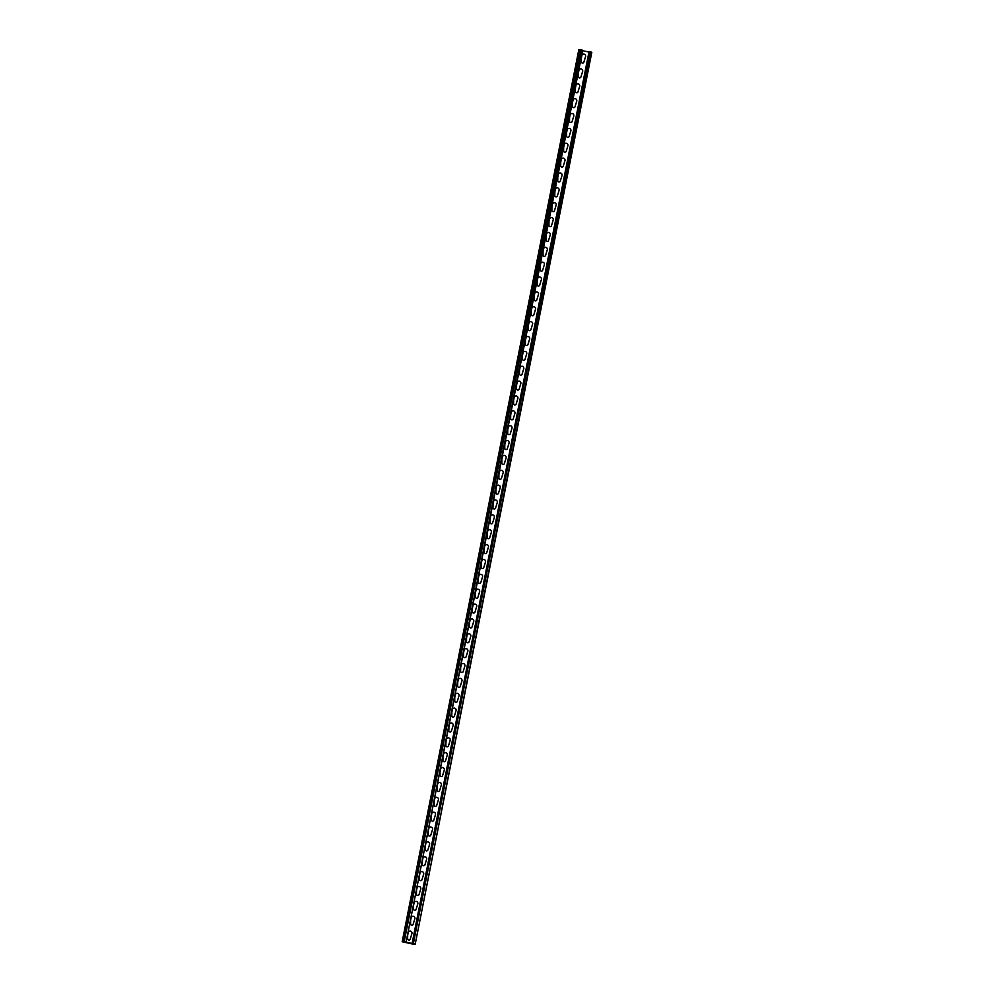 <?xml version="1.0" encoding="UTF-8"?>
<svg xmlns="http://www.w3.org/2000/svg" width="994" height="994" viewBox="0 0 994 994"><rect width="100%" height="100%" fill="white"/><g stroke="black" fill="none" stroke-linecap="round" stroke-linejoin="round"><path stroke-width="1.49" d="M578.396 73.034L578.893 70.499A1.976 1.926 -97.7 0 1 581.167 68.971A1.976 1.926 -97.7 0 1 582.67 71.319L580.968 76.836A1.367 1.329 -97.7 0 1 579.39 77.892A1.367 1.329 -97.7 0 1 578.359 76.277L578.396 73.034M581.341 58.161L581.838 55.639A1.976 1.926 -97.7 0 1 584.099 54.111A1.976 1.926 -97.7 0 1 585.603 56.447L583.913 61.976A1.367 1.329 -97.7 0 1 582.335 63.032A1.367 1.329 -97.7 0 1 581.304 61.417L581.341 58.161M575.451 87.894L575.948 85.372A1.976 1.926 -97.7 0 1 578.222 83.844A1.976 1.926 -97.7 0 1 579.726 86.18L578.023 91.709A1.367 1.329 -97.7 0 1 576.458 92.765A1.367 1.329 -97.7 0 1 575.414 91.137L575.451 87.894M572.507 102.755L573.004 100.232A1.976 1.926 -97.7 0 1 575.277 98.704A1.976 1.926 -97.7 0 1 576.781 101.04L575.079 106.569A1.367 1.329 -97.7 0 1 573.513 107.625A1.367 1.329 -97.7 0 1 572.469 106.01L572.507 102.755M569.562 117.627L570.059 115.093A1.976 1.926 -97.7 0 1 572.333 113.564A1.976 1.926 -97.7 0 1 573.836 115.913L572.134 121.43A1.367 1.329 -97.7 0 1 570.568 122.486A1.367 1.329 -97.7 0 1 569.525 120.87L569.562 117.627M566.617 132.488L567.114 129.965A1.976 1.926 -97.7 0 1 569.388 128.437A1.976 1.926 -97.7 0 1 570.891 130.773L569.189 136.302A1.367 1.329 -97.7 0 1 567.624 137.358A1.367 1.329 -97.7 0 1 566.58 135.731L566.617 132.488M563.673 147.348L564.182 144.826A1.976 1.926 -97.7 0 1 566.443 143.298A1.976 1.926 -97.7 0 1 567.947 145.633L566.245 151.163A1.367 1.329 -97.7 0 1 564.679 152.219A1.367 1.329 -97.7 0 1 563.635 150.603L563.673 147.348M560.728 162.221L561.237 159.686A1.976 1.926 -97.7 0 1 563.499 158.17A1.976 1.926 -97.7 0 1 565.002 160.506L563.312 166.023A1.367 1.329 -97.7 0 1 561.734 167.079A1.367 1.329 -97.7 0 1 560.691 165.464L560.728 162.221M557.796 177.081L558.293 174.559A1.976 1.926 -97.7 0 1 560.554 173.031A1.976 1.926 -97.7 0 1 562.057 175.366L560.367 180.896A1.367 1.329 -97.7 0 1 558.79 181.952A1.367 1.329 -97.7 0 1 557.758 180.324L557.796 177.081M554.851 191.941L555.348 189.419A1.976 1.926 -97.7 0 1 557.622 187.891A1.976 1.926 -97.7 0 1 559.125 190.239L557.423 195.756A1.367 1.329 -97.7 0 1 555.845 196.812A1.367 1.329 -97.7 0 1 554.814 195.197L554.851 191.941M551.906 206.814L552.403 204.279A1.976 1.926 -97.7 0 1 554.677 202.764A1.976 1.926 -97.7 0 1 556.18 205.099L554.478 210.616A1.367 1.329 -97.7 0 1 552.9 211.672A1.367 1.329 -97.7 0 1 551.869 210.057L551.906 206.814M548.961 221.674L549.458 219.152A1.976 1.926 -97.7 0 1 551.732 217.624A1.976 1.926 -97.7 0 1 553.236 219.96L551.533 225.489A1.367 1.329 -97.7 0 1 549.968 226.545A1.367 1.329 -97.7 0 1 548.924 224.93L548.961 221.674M546.017 236.547L546.514 234.012A1.976 1.926 -97.7 0 1 548.787 232.484A1.976 1.926 -97.7 0 1 550.291 234.832L548.589 240.349A1.367 1.329 -97.7 0 1 547.023 241.405A1.367 1.329 -97.7 0 1 545.979 239.79L546.017 236.547M543.072 251.407L543.569 248.885A1.976 1.926 -97.7 0 1 545.843 247.357A1.976 1.926 -97.7 0 1 547.346 249.693L545.644 255.222A1.367 1.329 -97.7 0 1 544.078 256.278A1.367 1.329 -97.7 0 1 543.035 254.65L543.072 251.407M540.127 266.268L540.637 263.745A1.976 1.926 -97.7 0 1 542.898 262.217A1.976 1.926 -97.7 0 1 544.401 264.553L542.699 270.082A1.367 1.329 -97.7 0 1 541.134 271.138A1.367 1.329 -97.7 0 1 540.09 269.523L540.127 266.268M537.182 281.14L537.692 278.606A1.976 1.926 -97.7 0 1 539.953 277.077A1.976 1.926 -97.7 0 1 541.457 279.426L539.754 284.943A1.367 1.329 -97.7 0 1 538.189 285.999A1.367 1.329 -97.7 0 1 537.145 284.383L537.182 281.14M534.238 296.001L534.747 293.478A1.976 1.926 -97.7 0 1 537.008 291.95A1.976 1.926 -97.7 0 1 538.512 294.286L536.822 299.815A1.367 1.329 -97.7 0 1 535.244 300.871A1.367 1.329 -97.7 0 1 534.2 299.244L534.238 296.001M531.305 310.861L531.802 308.339A1.976 1.926 -97.7 0 1 534.064 306.811A1.976 1.926 -97.7 0 1 535.567 309.146L533.877 314.676A1.367 1.329 -97.7 0 1 532.299 315.732A1.367 1.329 -97.7 0 1 531.268 314.116L531.305 310.861M528.361 325.734L528.858 323.199A1.976 1.926 -97.7 0 1 531.131 321.683A1.976 1.926 -97.7 0 1 532.635 324.019L530.933 329.536A1.367 1.329 -97.7 0 1 529.355 330.592A1.367 1.329 -97.7 0 1 528.323 328.977L528.361 325.734M525.416 340.594L525.913 338.072A1.976 1.926 -97.7 0 1 528.187 336.544A1.976 1.926 -97.7 0 1 529.69 338.879L527.988 344.409A1.367 1.329 -97.7 0 1 526.422 345.465A1.367 1.329 -97.7 0 1 525.379 343.837L525.416 340.594M522.471 355.454L522.968 352.932A1.976 1.926 -97.7 0 1 525.242 351.404A1.976 1.926 -97.7 0 1 526.745 353.752L525.043 359.269A1.367 1.329 -97.7 0 1 523.478 360.325A1.367 1.329 -97.7 0 1 522.434 358.71L522.471 355.454M519.527 370.327L520.024 367.792A1.976 1.926 -97.7 0 1 522.297 366.277A1.976 1.926 -97.7 0 1 523.801 368.612L522.098 374.129A1.367 1.329 -97.7 0 1 520.533 375.185A1.367 1.329 -97.7 0 1 519.489 373.57L519.527 370.327M516.582 385.187L517.079 382.665A1.976 1.926 -97.7 0 1 519.353 381.137A1.976 1.926 -97.7 0 1 520.856 383.473L519.154 389.002A1.367 1.329 -97.7 0 1 517.588 390.058A1.367 1.329 -97.7 0 1 516.545 388.43L516.582 385.187M513.637 400.06L514.146 397.525A1.976 1.926 -97.7 0 1 516.408 395.997A1.976 1.926 -97.7 0 1 517.911 398.346L516.209 403.862A1.367 1.329 -97.7 0 1 514.643 404.918A1.367 1.329 -97.7 0 1 513.6 403.303L513.637 400.06M510.692 414.92L511.202 412.398A1.976 1.926 -97.7 0 1 513.463 410.87A1.976 1.926 -97.7 0 1 514.967 413.206L513.264 418.735A1.367 1.329 -97.7 0 1 511.699 419.791A1.367 1.329 -97.7 0 1 510.655 418.163L510.692 414.92M507.748 429.781L508.257 427.258A1.976 1.926 -97.7 0 1 510.518 425.73A1.976 1.926 -97.7 0 1 512.022 428.066L510.332 433.595A1.367 1.329 -97.7 0 1 508.754 434.651A1.367 1.329 -97.7 0 1 507.71 433.036L507.748 429.781M504.815 444.653L505.312 442.119A1.976 1.926 -97.7 0 1 507.574 440.591A1.976 1.926 -97.7 0 1 509.077 442.939L507.387 448.456A1.367 1.329 -97.7 0 1 505.809 449.512A1.367 1.329 -97.7 0 1 504.778 447.896L504.815 444.653M501.871 459.514L502.368 456.991A1.976 1.926 -97.7 0 1 504.641 455.463A1.976 1.926 -97.7 0 1 506.145 457.799L504.443 463.328A1.367 1.329 -97.7 0 1 502.865 464.384A1.367 1.329 -97.7 0 1 501.833 462.757L501.871 459.514M498.926 474.374L499.423 471.852A1.976 1.926 -97.7 0 1 501.697 470.324A1.976 1.926 -97.7 0 1 503.2 472.659L501.498 478.189A1.367 1.329 -97.7 0 1 499.932 479.245A1.367 1.329 -97.7 0 1 498.889 477.629L498.926 474.374M495.981 489.247L496.478 486.712A1.976 1.926 -97.7 0 1 498.752 485.196A1.976 1.926 -97.7 0 1 500.255 487.532L498.553 493.049A1.367 1.329 -97.7 0 1 496.988 494.105A1.367 1.329 -97.7 0 1 495.944 492.49L495.981 489.247M493.036 504.107L493.533 501.585A1.976 1.926 -97.7 0 1 495.807 500.057A1.976 1.926 -97.7 0 1 497.311 502.392L495.608 507.922A1.367 1.329 -97.7 0 1 494.043 508.978A1.367 1.329 -97.7 0 1 492.999 507.35L493.036 504.107M490.092 518.967L490.589 516.445A1.976 1.926 -97.7 0 1 492.862 514.917A1.976 1.926 -97.7 0 1 494.366 517.253L492.664 522.782A1.367 1.329 -97.7 0 1 491.098 523.838A1.367 1.329 -97.7 0 1 490.054 522.223L490.092 518.967M487.147 533.84L487.656 531.305A1.976 1.926 -97.7 0 1 489.918 529.79A1.976 1.926 -97.7 0 1 491.421 532.125L489.719 537.642A1.367 1.329 -97.7 0 1 488.153 538.698A1.367 1.329 -97.7 0 1 487.11 537.083L487.147 533.84M484.202 548.7L484.712 546.178A1.976 1.926 -97.7 0 1 486.973 544.65A1.976 1.926 -97.7 0 1 488.476 546.986L486.787 552.515A1.367 1.329 -97.7 0 1 485.209 553.571A1.367 1.329 -97.7 0 1 484.165 551.943L484.202 548.7M481.27 563.573L481.767 561.038A1.976 1.926 -97.7 0 1 484.028 559.51A1.976 1.926 -97.7 0 1 485.532 561.858L483.842 567.375A1.367 1.329 -97.7 0 1 482.264 568.431A1.367 1.329 -97.7 0 1 481.22 566.816L481.27 563.573M478.325 578.433L478.822 575.911A1.976 1.926 -97.7 0 1 481.084 574.383A1.976 1.926 -97.7 0 1 482.587 576.719L480.897 582.236A1.367 1.329 -97.7 0 1 479.319 583.304A1.367 1.329 -97.7 0 1 478.288 581.676L478.325 578.433M475.38 593.294L475.877 590.771A1.976 1.926 -97.7 0 1 478.151 589.243A1.976 1.926 -97.7 0 1 479.655 591.579L477.952 597.108A1.367 1.329 -97.7 0 1 476.374 598.164A1.367 1.329 -97.7 0 1 475.343 596.549L475.38 593.294M472.436 608.166L472.933 605.632A1.976 1.926 -97.7 0 1 475.207 604.103A1.976 1.926 -97.7 0 1 476.71 606.452L475.008 611.969A1.367 1.329 -97.7 0 1 473.442 613.025A1.367 1.329 -97.7 0 1 472.398 611.409L472.436 608.166M469.491 623.027L469.988 620.504A1.976 1.926 -97.7 0 1 472.262 618.976A1.976 1.926 -97.7 0 1 473.765 621.312L472.063 626.841A1.367 1.329 -97.7 0 1 470.497 627.897A1.367 1.329 -97.7 0 1 469.454 626.27L469.491 623.027M466.546 637.887L467.043 635.365A1.976 1.926 -97.7 0 1 469.317 633.837A1.976 1.926 -97.7 0 1 470.821 636.172L469.118 641.702A1.367 1.329 -97.7 0 1 467.553 642.758A1.367 1.329 -97.7 0 1 466.509 641.142L466.546 637.887M463.602 652.76L464.099 650.225A1.976 1.926 -97.7 0 1 466.372 648.697A1.976 1.926 -97.7 0 1 467.876 651.045L466.174 656.562A1.367 1.329 -97.7 0 1 464.608 657.618A1.367 1.329 -97.7 0 1 463.564 656.003L463.602 652.76M460.657 667.62L461.166 665.098A1.976 1.926 -97.7 0 1 463.428 663.57A1.976 1.926 -97.7 0 1 464.931 665.905L463.229 671.435A1.367 1.329 -97.7 0 1 461.663 672.491A1.367 1.329 -97.7 0 1 460.62 670.863L460.657 667.62M457.712 682.48L458.222 679.958A1.976 1.926 -97.7 0 1 460.483 678.43A1.976 1.926 -97.7 0 1 461.986 680.766L460.297 686.295A1.367 1.329 -97.7 0 1 458.719 687.351A1.367 1.329 -97.7 0 1 457.675 685.736L457.712 682.48M454.78 697.353L455.277 694.818A1.976 1.926 -97.7 0 1 457.538 693.303A1.976 1.926 -97.7 0 1 459.042 695.638L457.352 701.155A1.367 1.329 -97.7 0 1 455.774 702.211A1.367 1.329 -97.7 0 1 454.743 700.596L454.78 697.353M451.835 712.213L452.332 709.691A1.976 1.926 -97.7 0 1 454.606 708.163A1.976 1.926 -97.7 0 1 456.109 710.499L454.407 716.028A1.367 1.329 -97.7 0 1 452.829 717.084A1.367 1.329 -97.7 0 1 451.798 715.456L451.835 712.213M448.89 727.074L449.387 724.551A1.976 1.926 -97.7 0 1 451.661 723.023A1.976 1.926 -97.7 0 1 453.165 725.371L451.462 730.888A1.367 1.329 -97.7 0 1 449.884 731.944A1.367 1.329 -97.7 0 1 448.853 730.329L448.89 727.074M445.946 741.946L446.443 739.412A1.976 1.926 -97.7 0 1 448.716 737.896A1.976 1.926 -97.7 0 1 450.22 740.232L448.518 745.749A1.367 1.329 -97.7 0 1 446.952 746.805A1.367 1.329 -97.7 0 1 445.908 745.189L445.946 741.946M443.001 756.807L443.498 754.284A1.976 1.926 -97.7 0 1 445.772 752.756A1.976 1.926 -97.7 0 1 447.275 755.092L445.573 760.621A1.367 1.329 -97.7 0 1 444.007 761.677A1.367 1.329 -97.7 0 1 442.964 760.062L443.001 756.807M440.056 771.679L440.553 769.145A1.976 1.926 -97.7 0 1 442.827 767.616A1.976 1.926 -97.7 0 1 444.33 769.965L442.628 775.482A1.367 1.329 -97.7 0 1 441.063 776.538A1.367 1.329 -97.7 0 1 440.019 774.922L440.056 771.679M437.111 786.54L437.608 784.017A1.976 1.926 -97.7 0 1 439.882 782.489A1.976 1.926 -97.7 0 1 441.386 784.825L439.683 790.354A1.367 1.329 -97.7 0 1 438.118 791.41A1.367 1.329 -97.7 0 1 437.074 789.783L437.111 786.54M434.167 801.4L434.676 798.878A1.976 1.926 -97.7 0 1 436.938 797.35A1.976 1.926 -97.7 0 1 438.441 799.685L436.739 805.215A1.367 1.329 -97.7 0 1 435.173 806.271A1.367 1.329 -97.7 0 1 434.129 804.655L434.167 801.4M431.222 816.273L431.731 813.738A1.976 1.926 -97.7 0 1 433.993 812.21A1.976 1.926 -97.7 0 1 435.496 814.558L433.806 820.075A1.367 1.329 -97.7 0 1 432.228 821.131A1.367 1.329 -97.7 0 1 431.185 819.516L431.222 816.273M428.29 831.133L428.787 828.611A1.976 1.926 -97.7 0 1 431.048 827.083A1.976 1.926 -97.7 0 1 432.552 829.418L430.862 834.948A1.367 1.329 -97.7 0 1 429.284 836.004A1.367 1.329 -97.7 0 1 428.252 834.376L428.29 831.133M425.345 845.993L425.842 843.471A1.976 1.926 -97.7 0 1 428.116 841.943A1.976 1.926 -97.7 0 1 429.619 844.279L427.917 849.808A1.367 1.329 -97.7 0 1 426.339 850.864A1.367 1.329 -97.7 0 1 425.308 849.249L425.345 845.993M422.4 860.866L422.897 858.331A1.976 1.926 -97.7 0 1 425.171 856.816A1.976 1.926 -97.7 0 1 426.674 859.151L424.972 864.668A1.367 1.329 -97.7 0 1 423.407 865.724A1.367 1.329 -97.7 0 1 422.363 864.109L422.4 860.866M419.456 875.726L419.953 873.204A1.976 1.926 -97.7 0 1 422.226 871.676A1.976 1.926 -97.7 0 1 423.73 874.012L422.028 879.541A1.367 1.329 -97.7 0 1 420.462 880.597A1.367 1.329 -97.7 0 1 419.418 878.969L419.456 875.726M416.511 890.587L417.008 888.064A1.976 1.926 -97.7 0 1 419.282 886.536A1.976 1.926 -97.7 0 1 420.785 888.884L419.083 894.401A1.367 1.329 -97.7 0 1 417.517 895.457A1.367 1.329 -97.7 0 1 416.474 893.842L416.511 890.587M413.566 905.459L414.063 902.925A1.976 1.926 -97.7 0 1 416.337 901.409A1.976 1.926 -97.7 0 1 417.84 903.745L416.138 909.261A1.367 1.329 -97.7 0 1 414.573 910.318A1.367 1.329 -97.7 0 1 413.529 908.702L413.566 905.459M410.621 920.32L411.131 917.797A1.976 1.926 -97.7 0 1 413.392 916.269A1.976 1.926 -97.7 0 1 414.896 918.605L413.193 924.134A1.367 1.329 -97.7 0 1 411.628 925.19A1.367 1.329 -97.7 0 1 410.584 923.563L410.621 920.32M407.677 935.192L408.186 932.658A1.976 1.926 -97.7 0 1 410.447 931.129A1.976 1.926 -97.7 0 1 411.951 933.478L410.249 938.995A1.367 1.329 -97.7 0 1 408.683 940.051A1.367 1.329 -97.7 0 1 407.639 938.435L407.677 935.192M415.206 944.126L591.815 52.26L589.939 51.8L589.044 51.676L412.063 943.604L414.833 944.051L405.279 941.989M582.683 50.284L406.074 942.175L582.099 50.11L406.074 942.175L405.241 942.138M405.502 942.001L404.198 941.716L580.794 49.837L578.794 49.874M579.9 49.7L403.303 941.591L404.198 941.716M403.303 941.591L402.197 941.74L578.806 49.849M591.244 52.086L415.219 944.138L413.206 944.163L402.185 941.74L578.781 49.862M414.647 943.977L413.342 943.691L589.939 51.8M412.448 943.554L413.342 943.691M589.044 51.676L412.063 943.604M582.099 50.11L580.794 49.837M582.596 50.694L588.61 51.986M591.815 52.26L415.219 944.138"/></g></svg>
